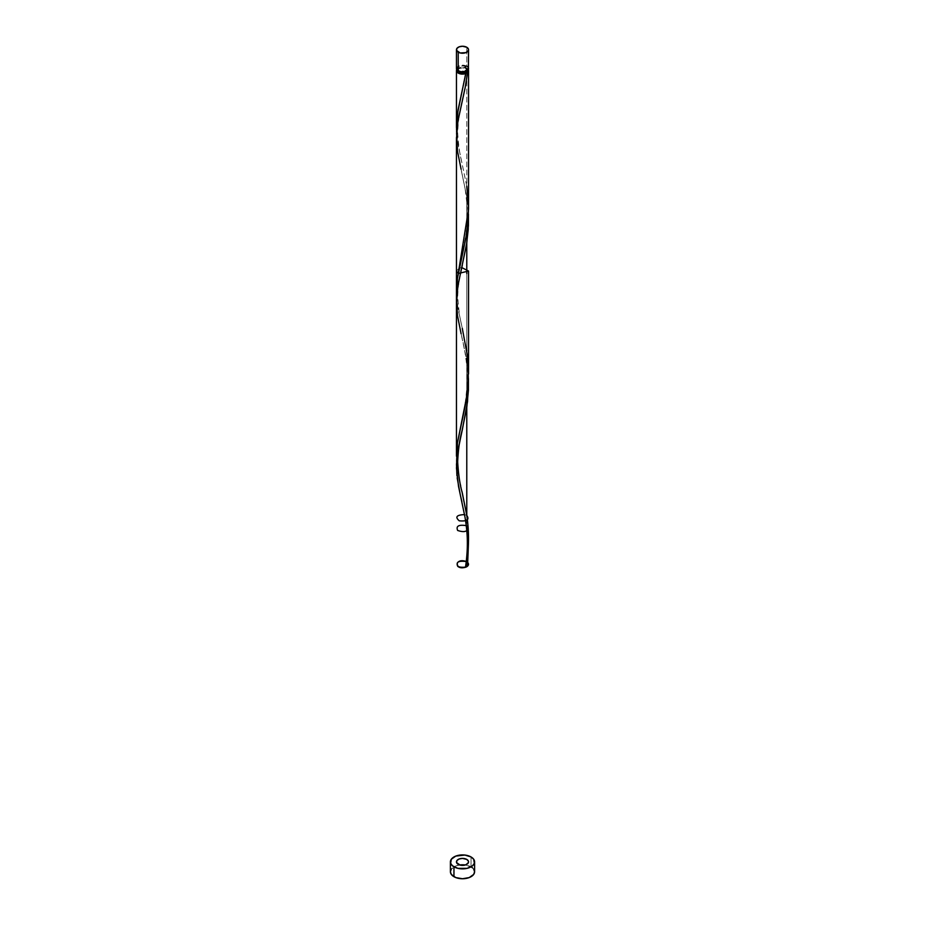 <?xml version="1.0" encoding="UTF-8"?>
<svg xmlns="http://www.w3.org/2000/svg" width="925" height="925" viewBox="0 0 925 925"><rect width="100%" height="100%" fill="white"/><g stroke="black" fill="none" stroke-linecap="round" stroke-linejoin="round"><path stroke-width="0.69" stroke-dasharray="4.62 3.47" d="M468.547 68.647A6.047 3.492 0 0 0 466.778 66.172L466.778 47.268L466.778 66.172L461.321 65.212L456.915 67.305M467.333 70.739A4.833 2.798 0 0 0 467.333 70.612A4.833 2.798 0 0 0 465.922 68.647L465.922 66.669A4.833 2.798 180 0 1 467.333 68.647A4.833 2.798 180 0 1 464.35 71.225A4.833 2.798 180 0 1 459.078 70.612L457.667 68.647L458.037 67.571L460.65 66.057L464.35 66.057L467.333 68.647L464.35 71.225L459.078 70.612A4.833 2.798 180 0 1 457.667 68.647A4.833 2.798 180 0 1 460.65 66.057A4.833 2.798 180 0 1 465.922 66.669L465.922 68.647L462.5 67.826L459.078 68.647L457.667 70.612L458.037 71.688M474.594 871.766A12.094 6.984 0 0 0 471.045 866.829L471.045 856.955L471.045 866.829A12.094 6.984 0 0 0 465.333 864.979M456.696 69.629A6.047 3.492 180 0 1 466.778 68.149L466.778 186.307L458.765 148.058L456.615 132.321L457.967 143.722L466.778 186.307L466.778 68.149A6.047 3.492 180 0 1 468.304 69.629M456.568 131.604L456.488 129.361M466.339 348.066L457.829 307.412L456.453 291.629M468.512 370.994L466.778 350.864M456.823 464.234L456.592 460.997M460.188 483.81L457.066 466.547M461.91 491.279L460.604 485.648M456.464 138.785L458.384 156.522L466.778 196.805L466.778 242.882L466.778 196.805L468.432 214.022L466.778 196.805L461.101 169.206L465.055 188.365L466.894 203.234L467.287 218.231L466.165 233.227L461.367 258.861M466.778 273.522L466.778 407.439L466.778 273.522M468.547 209.351L466.778 186.307M456.453 271.048L459.286 268.1M459.297 268.1L461.783 267.591M467.125 528.36L468.455 543.703L466.778 525.909L461.101 498.297M466.339 523.099L466.235 525.631L468.108 527.065L466.778 525.909M461.91 501.755L465.853 520.324M461.136 498.459L461.321 499.234M460.188 494.297L460.743 496.76M456.915 475.612L457.17 477.878M466.778 361.363L468.455 379.146L465.842 355.674L461.101 333.752C462.951 341.579 467.946 362.207 467.287 382.777C465.391 404.757 463.321 418.678 461.101 424.54M456.488 304.337L458.222 320.223L466.339 358.553M466.778 242.882L466.778 196.805L466.778 242.882M467.46 520.532L466.778 515.41L464.558 514.601L466.778 515.41M468.432 532.661L468.212 528.522M466.963 71.688L467.333 70.612L465.922 68.647A4.833 2.798 0 0 0 460.65 68.034A4.833 2.798 0 0 0 457.667 70.612A4.833 2.798 0 0 0 457.667 70.739M456.568 69.93L459.135 67.71L462.5 67.12L466.778 68.149L468.512 70.265M459.667 864.979A12.094 6.984 0 0 0 450.406 871.766M473.669 869.095L472.559 867.893M471.045 866.829L464.859 864.921M460.141 864.921L455.782 865.962L451.331 869.095M468.085 67.305L467.53 66.704M466.778 66.172A6.047 3.492 0 0 0 460.188 65.421A6.047 3.492 0 0 0 456.453 68.647M456.615 296.879L457.967 308.268L462.303 328.398L459.447 314.997L457.667 297.226L458.106 288.08L460.303 274.309M456.615 461.425L457.967 472.825L462.303 492.956M467.9 562.701L466.732 561.776M467.333 70.612L467.333 68.647M457.667 70.612L457.667 68.647M462.303 100.79C459.829 109.127 458.28 119.753 457.667 132.668C458.442 145.607 459.991 156.001 462.303 163.852M465.576 73.029L461.101 95.448"/><path stroke-width="1.39" d="M456.915 67.305L456.568 69.317L458.222 71.109L458.222 52.205A6.047 3.492 180 0 1 456.453 49.742A6.047 3.492 180 0 1 460.188 46.516A6.047 3.492 180 0 1 466.778 47.268L462.5 46.25L459.135 46.84L456.915 48.401L456.568 50.424L460.188 52.968L465.865 52.644L468.432 50.424L468.432 49.06L466.778 47.268A6.047 3.492 180 0 1 468.547 49.742A6.047 3.492 180 0 1 464.812 52.968A6.047 3.492 180 0 1 458.222 52.205L458.222 71.109A6.047 3.492 0 0 0 464.812 71.861A6.047 3.492 0 0 0 468.547 68.647L468.085 67.305M457.667 70.612L459.078 72.589L459.078 71.526L459.078 72.589A4.833 2.798 0 0 0 465.922 72.589A4.833 2.798 0 0 0 467.333 70.739M451.331 869.095L450.406 871.766A12.094 6.984 0 0 0 453.955 876.703L453.955 866.829A12.094 6.984 180 0 1 450.406 861.892A12.094 6.984 180 0 1 457.875 855.452A12.094 6.984 180 0 1 471.045 856.955A12.094 6.984 180 0 1 474.594 861.892A12.094 6.984 180 0 1 467.125 868.344A12.094 6.984 180 0 1 453.955 866.829L453.955 876.703A12.094 6.984 0 0 0 467.125 878.218A12.094 6.984 0 0 0 474.594 871.766L473.669 869.095M456.488 129.361L458.06 109.913L465.842 73.526A6.047 3.492 180 0 1 458.222 73.087A6.047 3.492 180 0 1 456.453 70.612A6.047 3.492 180 0 1 456.696 69.629M456.453 127.743L456.464 126.147M457.667 70.739A4.833 2.798 0 0 0 459.078 72.589L462.5 73.41L465.922 72.589L457.459 113.682L456.568 131.604M461.783 267.591L468.547 271.048L458.222 273.522L456.453 271.048L456.453 291.629L457.424 278.506L468.547 209.351L468.547 70.612A6.047 3.492 180 0 1 467.541 72.543L465.125 87.829L457.933 121.152L456.464 138.785M466.778 350.864L466.339 348.066M462.303 328.398L467.541 356.657L468.42 379.84L465.842 402.629L457.459 442.786L456.615 461.425L457.47 442.693L467.079 394.825L468.512 370.994M457.262 468.096L456.823 464.234M460.604 485.648L460.188 483.81M468.432 378.568L468.432 390.211L466.778 407.439L466.778 515.41L461.91 491.279M468.432 214.022L468.432 225.665L466.778 242.882L466.778 273.522L466.778 242.882L457.829 286.334L456.488 304.337M468.304 69.629A6.047 3.492 180 0 1 468.547 70.612M468.443 543.426L467.541 566.192A6.047 3.492 180 0 1 465.842 567.175L468.085 550.155L468.432 532.661M466.015 566.192A1.214 0.694 180 0 1 467.541 566.192A6.047 3.492 180 0 1 465.842 567.175L465.922 566.239L467.541 566.192A6.047 3.492 180 0 1 465.842 567.175A1.214 0.694 180 0 1 465.587 566.597M466.778 525.909L467.125 528.36M465.738 519.677L466.339 523.099M460.743 496.76L461.91 501.755M457.17 477.878L460.188 494.297M465.576 566.678C468.524 545.588 467.426 532.465 465.055 517.468L458.499 486.238L456.464 468.062L457.967 450.024L462.303 429.894C459.829 438.219 458.28 448.856 457.667 461.772C458.442 474.71 459.991 485.105 462.303 492.956L466.778 515.41L466.778 407.439L457.47 453.181L456.488 464.431L456.915 475.612M466.339 358.553L466.778 361.363M466.778 515.41C469.623 519.7 467.125 521.503 459.262 520.821C454.857 517.006 456.626 514.924 464.558 514.601C456.626 514.924 454.857 517.006 459.262 520.821C467.125 521.503 469.623 519.7 466.778 515.41C469.623 519.7 467.125 521.503 459.262 520.821C454.857 517.006 456.626 514.924 464.558 514.601C456.626 514.924 454.857 517.006 459.262 520.821C467.125 521.503 469.623 519.7 466.778 515.41L466.778 407.439L466.778 515.41C469.38 532.846 469.067 550.097 465.842 567.175C453.712 570.794 454.718 557.324 466.258 561.533C458.557 560.388 455.736 562.03 457.806 566.47C464.905 568.551 468.27 567.291 467.9 562.701C469.16 564.493 468.466 565.984 465.842 567.175C468.466 565.984 469.16 564.493 467.9 562.701M466.778 273.522L466.778 242.882L466.778 273.522M468.212 528.522L467.46 520.532M466.778 859.429A6.047 3.492 0 0 0 458.222 859.429A6.047 3.492 0 0 0 458.222 864.366A6.047 3.492 0 0 0 466.778 864.366A6.047 3.492 0 0 0 466.778 859.429A6.047 3.492 0 0 0 458.222 859.429A6.047 3.492 0 0 0 458.222 864.366A6.047 3.492 0 0 0 466.778 864.366A6.047 3.492 0 0 0 466.778 859.429L468.432 861.21L468.432 862.574L465.865 864.794L460.188 865.118L456.568 862.574L456.915 860.562L459.135 858.99L462.5 858.4L466.778 859.429M467.958 69.121L468.374 71.456L467.541 72.543L465.922 72.589L467.333 70.612M461.101 169.206L457.459 150.96L456.58 133.015L457.967 120.921L465.194 87.459L467.541 72.543L463.957 74L459.91 73.769L456.915 71.953L456.915 69.282M465.333 864.979A12.094 6.984 0 0 0 459.667 864.979L465.333 864.979M471.045 856.955L464.859 855.047L455.782 856.087L451.331 859.221L450.637 863.256L452.441 865.777L457.875 868.344L467.125 868.344L472.559 865.777L474.363 863.256L473.669 859.221L471.045 856.955M450.406 861.892L450.406 871.766L451.331 874.437L455.782 877.571L462.5 878.75L469.218 877.571L473.669 874.437L474.594 871.766L474.594 861.892M472.559 867.893L471.045 866.829M456.453 49.742L456.453 68.647A6.047 3.492 0 0 0 458.222 71.109L463.679 72.069L466.778 71.109L468.432 69.317L468.547 49.742M467.53 66.704L466.778 66.172M468.455 543.703L467.541 566.192L465.842 567.175C453.712 570.794 454.718 557.324 466.258 561.533C457.933 560.538 455.354 562.331 458.499 566.886C466.72 568.123 469.461 566.424 466.732 561.776M462.303 429.894L467.541 401.647L468.455 379.146M461.101 333.752L457.459 315.517L456.58 297.572L457.967 285.478L466.501 244.639L468.235 229.423L468.455 214.6M465.922 72.589L465.842 73.526M466.778 186.307L468.536 207.524L467.911 223.006L465.842 238.072L457.459 278.228L456.615 296.879M466.235 525.631C458.673 524.475 455.828 526.094 457.667 530.476C464.454 532.719 467.934 531.586 468.108 527.065C467.934 531.586 464.454 532.719 457.667 530.476C455.828 526.094 458.673 524.475 466.235 525.631C458.673 524.475 455.828 526.094 457.667 530.476C464.454 532.719 467.934 531.586 468.108 527.065C467.934 531.586 464.454 532.719 457.667 530.476C455.828 526.094 458.673 524.475 466.235 525.631M456.453 70.612L456.453 127.072M468.547 373.897L468.547 271.048M456.453 456.175L456.453 137.571M462.303 265.348L460.303 274.309M461.367 258.861L461.101 259.994M461.297 94.604L461.101 95.448"/></g></svg>
